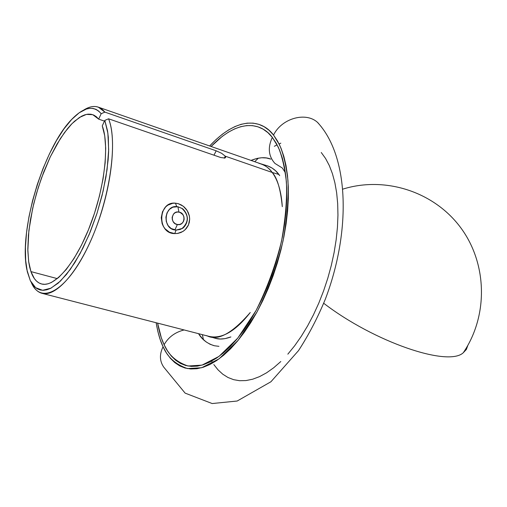 <?xml version="1.0" encoding="UTF-8"?>
<svg xmlns="http://www.w3.org/2000/svg" width="507" height="507" viewBox="0 0 507 507"><rect width="100%" height="100%" fill="white"/><g stroke="black" fill="none" stroke-linecap="round" stroke-linejoin="round"><path stroke-width="0.76" d="M177.906 206.748L176.734 206.603C164.129 205.132 162.012 228.511 174.871 229.975L177.387 224.525L174.871 229.975L176.062 230.102L182.095 228.48C188.991 221.901 188.959 215.234 181.994 208.459L177.906 206.748L178.933 212.084C186.519 212.927 185.011 226.344 177.387 224.525L175.219 223.682L173.451 222.041L172.348 219.804L172.133 217.262L173.635 213.891L175.542 212.496L177.786 211.989L180.048 212.408L182.843 214.594L183.933 216.825L184.142 219.341L183.369 221.711L181.772 223.505L179.668 224.468L177.387 224.525C169.725 223.733 171.284 210.19 178.933 212.084L177.906 206.748L172.836 207.192L169.452 209.366L167.031 212.851L165.916 217.161L166.29 221.622L168.09 225.577L171.081 228.492L176.062 230.102L174.75 233.594C156.707 233.803 157.962 200.987 175.466 203.18L176.734 206.603L175.466 203.18L178.16 203.649L183.192 206.172L187.159 210.506L189.39 216.09L189.681 219.087L188.496 224.937L185.137 229.741L182.843 231.503L177.551 233.454L174.75 233.594L169.408 232.193L164.997 228.727L163.343 226.35L162.139 223.644L161.251 217.649L162.5 211.73L165.662 206.913L167.804 205.158L172.786 203.275L175.466 203.18L178.546 203.77L181.493 205.056L184.168 206.976L186.43 209.454L188.173 212.408L189.288 215.671L189.681 219.087L189.282 222.491L188.122 225.685L186.284 228.518L183.857 230.812L181.024 232.447L177.938 233.385L174.75 233.594L176.062 230.102L180.105 229.468L181.969 228.562L183.68 227.269L186.227 223.796M323.72 303.275C374.445 342.193 448.226 367.157 463.297 352.733L466.377 349.45L467.885 345.299L466.377 349.45L463.297 352.733C448.226 367.157 374.445 342.193 323.72 303.275M211.52 336.851L215.551 338.359C219.829 339.608 224.943 339.132 230.881 336.94L224.918 338.651L220.444 339.012L215.519 338.353M267.715 165.928L272.158 168.096L275.681 170.865L279.718 175.625L278.882 174.465L272.215 172.456C277.24 177.862 280.599 189.263 282.291 206.672C281.334 191.659 277.975 180.251 272.215 172.456L225.285 156.188L225.653 157.347L224.924 158.045L220.811 157.55L108.555 118.796C116.99 139.292 111.736 187.432 95.576 229.12C79.479 270.896 56.207 297.413 41.986 293.325C37.48 292.089 33.931 288.496 31.326 282.557C40.585 305.056 66.24 291.658 87.578 247.593C109.043 203.795 118.568 142.442 108.555 118.796L104.816 120.406L102.262 125.882C109.607 144.945 104.55 188.585 89.904 226.128C75.315 263.76 54.369 287.678 41.53 283.964C36.84 282.633 33.31 278.514 30.94 271.6L28.646 261.523L27.809 249.203L28.411 235.134L30.414 219.848L33.716 203.877L38.196 187.774L43.71 172.076L50.06 157.309L57.057 144.001L64.459 132.625L72.007 123.638L79.434 117.453L86.456 114.392L92.775 114.683L98.662 119.132L104.48 121.129L98.662 119.132L101.185 113.707L98.713 111.103L95.962 109.341L92.965 108.416L89.745 108.321L86.348 109.037L79.13 112.833L71.582 119.557L63.952 128.892L56.499 140.477L49.433 153.894L42.975 168.704L37.303 184.447L32.581 200.652L28.956 216.838L26.535 232.523L25.42 247.213L25.667 260.44L27.308 271.733L30.325 280.675L32.334 284.129L34.66 286.861L37.296 288.819L40.218 289.979L43.406 290.308L46.834 289.789L50.472 288.413L58.254 283.096L66.468 274.439L74.782 262.696L82.844 248.297L90.303 231.8L96.824 213.903L102.11 195.391L105.938 177.076L108.149 159.749L108.625 151.688L108.308 137.175L107.535 130.863L104.816 120.406L102.262 125.882L104.721 135.756L105.71 148.209L105.158 162.798L103.054 178.946L99.454 195.987L94.517 213.187L88.446 229.798L81.507 245.115L74.009 258.5L66.271 269.426L58.628 277.506L51.372 282.5L47.981 283.806L44.774 284.313L41.796 284.028L39.064 282.976L36.593 281.176L34.406 278.66L30.94 271.6L57.31 278.622L30.94 271.6L29.672 267.151L28.734 262.138L27.828 250.648L28.88 230.539L32.682 208.307L36.599 193.072L41.473 178.039L50.282 156.859L60.346 138.614L67.431 128.765L71.005 124.684L74.561 121.205L81.488 116.249L84.808 114.829L87.977 114.151L90.981 114.233L93.782 115.089L96.349 116.724L98.662 119.132L101.185 113.707L104.879 112.117L216.191 150.813L221.622 153.285L225.285 156.188L272.215 172.456C269.04 168.248 265.37 165.421 261.2 163.964L98.345 107.148L104.879 112.117L216.191 150.813L213.973 155.186L216.191 150.813L221.622 153.285M41.986 293.325L209.004 336.369C221.749 339.272 235.495 331.325 250.243 312.527C231.895 333.771 217.389 341.471 206.729 335.634M164.116 344.722C168.52 354.97 176.487 362.068 188.027 366.01L201.982 365.135L218.967 356.421L237.758 338.125L256.092 310.506C267.195 288.153 275.681 264.99 281.55 241.015C285.574 218.251 287.184 198.49 286.379 181.715C284.63 167.095 281.905 155.529 278.21 147.03L272.329 137.378C267.595 147.575 268.476 156.264 274.971 163.444C268.476 156.264 267.595 147.575 272.329 137.378L276.239 143.234L279.604 150.205L282.374 158.247L284.509 167.291L285.967 177.241L286.721 188.015L286.753 199.479L286.043 211.527L284.598 223.999L282.424 236.756L279.547 249.647L276.004 262.506L271.828 275.168L267.075 287.494L261.808 299.32L256.092 310.506L250.008 320.925L243.626 330.456L237.029 339.006L230.292 346.49L223.505 352.834L216.736 357.993L210.069 361.941L203.567 364.653L197.293 366.136L191.316 366.396L185.682 365.477L180.441 363.405L175.637 360.23L171.296 356.015L167.449 350.825L164.116 344.722L161.321 337.782L157.62 323.124C159.318 332.161 161.48 339.36 164.116 344.722C168.381 337.18 175.042 332.262 184.111 329.956C175.042 332.262 168.381 337.18 164.116 344.722M213.979 345.654C207.021 343.385 201.881 339.392 198.56 333.682L202.489 338.701L206.102 341.895L210.069 344.259L214.366 345.749L218.961 346.338M211.641 361.111L212.769 362.968M321.419 126.921L318.016 122.871C306.564 111.375 281.772 118.042 273.539 135.065L279.56 144.901C283.35 153.57 286.144 165.371 287.944 180.308C288.787 197.445 287.152 217.655 283.039 240.933C277.031 265.459 268.355 289.148 256.998 312.001L238.233 340.222L219.024 358.88L201.672 367.733L187.432 368.576C175.663 364.501 167.538 357.226 163.064 346.737C159.407 354.26 159.597 361.003 163.641 366.973C159.597 361.003 159.407 354.26 163.064 346.737C160.187 340.894 157.88 332.896 156.137 322.744L157.937 331.787L160.225 339.646L163.064 346.737L166.454 352.98L170.371 358.297L174.795 362.619L179.693 365.883L185.036 368.019L190.784 368.982L196.887 368.735L203.288 367.245L209.93 364.495L216.743 360.483L223.657 355.223L230.603 348.759L237.485 341.122L244.235 332.389L250.769 322.648L256.998 312.001L262.841 300.562L268.228 288.477L273.096 275.871L277.367 262.918L280.992 249.761L283.933 236.579L286.151 223.53L287.621 210.779L288.344 198.465L288.306 186.741L287.526 175.739L286.024 165.574L283.831 156.346L280.992 148.139L277.538 141.035L273.539 135.065C281.772 118.042 306.564 111.375 318.016 122.871L321.419 126.921M224.962 158.032L220.811 157.55L108.555 118.796L104.816 120.406L107.877 133.214L108.669 149.907L107.072 169.592L103.124 191.139L97.04 213.225L89.194 234.475L80.087 253.582L70.296 269.407L60.415 281.106L51.023 288.141L42.626 290.302L35.623 287.691L30.306 280.644L26.877 269.692C18.442 230.457 43.887 146.403 72.666 118.429C84.327 106.806 93.833 105.234 101.185 113.707L104.879 112.117C99.29 105.329 92.166 104.689 83.509 110.19C88.966 106.692 93.915 105.678 98.345 107.148M321.261 152.499L325.557 158.463L329.297 165.536L332.421 173.667L334.886 182.786L336.654 192.812L337.681 203.643L337.954 215.152L337.447 227.225L336.166 239.722L334.119 252.48L331.325 265.357L327.807 278.185L323.618 290.815L318.808 303.085L313.44 314.841L307.578 325.95L301.304 336.28L294.694 345.717L287.837 354.165M280.808 361.529L273.698 367.759L266.587 372.803L259.552 376.619L252.67 379.211L246.009 380.567L239.64 380.713L233.607 379.667L227.966 377.481L222.769 374.198L218.048 369.876L213.834 364.577M274.319 146.301L277.114 144.837M279.078 143.918L280.821 143.183M258.386 158.14L254.736 161.708M202.375 334.664L203.44 339.652M209.651 145.978C240.166 113.403 263.456 121.281 273.539 135.065L269.033 130.286L264.09 126.699L258.773 124.323L253.139 123.144L247.251 123.15L241.174 124.297L234.963 126.56L228.682 129.881L222.383 134.209L216.121 139.488L209.651 145.978M211.096 146.479L222.269 136.37L228.442 132.143L234.595 128.905L240.679 126.712L246.63 125.603L252.391 125.622L257.905 126.801L263.101 129.146L267.93 132.676L272.329 137.378C262.588 124.082 240.495 116.179 211.096 146.479M285.409 172.735L282.31 167.994L274.971 163.444M270.833 159.122L266.428 157.988L261.815 157.753L257.036 158.412L251.016 160.408C258.728 157.36 265.224 156.891 270.485 158.995M258.893 163.311C264.679 164.908 269.122 167.956 272.215 172.456L278.882 174.465C276.163 170.631 272.449 167.792 267.747 165.935L260.522 163.729M224.278 158.165L225.285 156.188L224.278 158.165M181.874 208.371C184.903 210.754 186.652 213.536 187.121 216.711C188.186 220.875 184.275 228.251 181.969 228.562C183.42 228.226 187.21 224.284 187.413 218.682C187.229 213.194 183.166 208.643 181.867 208.371L177.906 206.742M342.941 189.098C384.699 176.062 433.365 191.266 460.274 227.104C487.24 262.867 488.653 315.272 463.297 352.733M215.551 338.359L208.314 336.192M317.629 122.523C349.659 156.967 350.857 232.263 325.304 299.25C317.61 317.851 308.681 334.975 298.515 350.616L270.934 381.758L237.194 401.018L212.18 403.547L185.118 393.121L163.85 367.258"/></g></svg>
